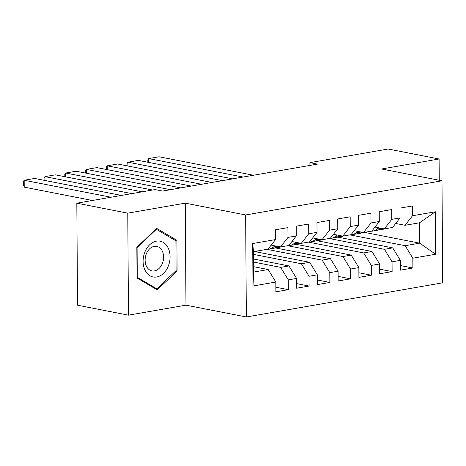 <?xml version="1.0" encoding="UTF-8"?>
<svg xmlns="http://www.w3.org/2000/svg" width="466" height="466" viewBox="0 0 466 466"><rect width="100%" height="100%" fill="white"/><g stroke="black" fill="none" stroke-linecap="round" stroke-linejoin="round"><path stroke-width="0.7" d="M246.351 316.979L442.7 282.815L441.989 180.802L245.64 214.96L246.351 316.979L185.969 305.166L185.258 203.153L127.766 213.154L128.476 315.167L185.969 305.166M128.476 315.167L77.531 305.207L76.82 203.188L127.766 213.154M252.991 286.007L252.694 243.549L275.528 239.576L268.055 249.129L253.527 251.657L253.667 272.057L252.991 286.007L275.825 282.035L275.889 291.827L288.343 289.66L288.279 279.868L296.58 278.423L296.65 288.215L309.098 286.048L309.034 276.256L317.334 274.812L317.404 284.604L329.858 282.437L329.788 272.651L338.089 271.206L338.159 280.992L350.613 278.825L350.543 269.039L358.843 267.595L358.913 277.381L371.367 275.214L371.297 265.428L379.604 263.983L379.668 273.769L392.122 271.602L392.057 261.816L400.358 260.372L400.428 270.158L412.882 267.991L400.393 265.55M364.447 232.359L419.715 243.17L435.64 254.232L435.349 211.768L412.515 215.741L412.445 205.955L399.991 208.121L400.061 217.907L391.76 219.352L391.69 209.566L379.237 211.733L379.307 221.519L371.006 222.964L370.936 213.178L358.482 215.344L358.552 225.13L350.246 226.575L350.182 216.789L337.728 218.956L337.792 228.742L329.491 230.187L329.421 220.401L316.967 222.567L317.037 232.353L308.737 233.798L308.667 224.012L296.213 226.179L296.283 235.965L287.982 237.41L287.912 227.624L275.458 229.79L275.528 239.576M435.64 254.232L412.812 258.205L412.882 267.991M76.82 203.188L155.067 189.575L162.617 191.048L317.451 164.114L309.907 162.634L309.925 165.424M337.885 237.136L392.733 247.865L384.433 249.31L329.159 238.499M400.358 260.372L392.733 247.865M392.057 261.816L384.433 249.31M435.349 211.768L419.575 222.765L405.047 225.294L395.716 223.47M412.515 215.741L405.047 225.294M317.13 240.747L371.979 251.477L363.678 252.922L308.405 242.11M379.604 263.983L371.979 251.477M371.297 265.428L363.678 252.922M400.061 217.907L392.593 227.46L384.287 228.905L374.955 227.082M391.76 219.352L384.287 228.905M296.37 244.359L351.224 255.088L342.918 256.533L287.65 245.722M358.843 267.595L351.224 255.088M350.543 269.039L342.918 256.533M379.307 221.519L371.833 231.072L363.532 232.517L354.201 230.693M371.006 222.964L363.532 232.517M275.616 247.97L330.464 258.7L322.163 260.144L266.89 249.333M338.089 271.206L330.464 258.7M329.788 272.651L322.163 260.144M358.552 225.13L351.079 234.683L342.778 236.128L333.446 234.305M350.246 226.575L342.778 236.128M254.861 251.582L309.709 262.311L301.409 263.756L253.545 254.389M317.334 274.812L309.709 262.311M309.034 276.256L301.409 263.756M337.792 228.742L330.324 238.295L322.023 239.74L312.692 237.916M329.491 230.187L322.023 239.74M253.58 259.003L288.955 265.923L280.654 267.368L253.597 262.073M296.58 278.423L288.955 265.923M288.279 279.868L280.654 267.368M317.037 232.353L309.57 241.906L301.263 243.351L291.932 241.528M308.737 233.798L301.263 243.351M253.632 266.68L268.2 269.534L253.667 272.057M275.825 282.035L268.2 269.534M296.283 235.965L288.809 245.518L280.509 246.963L271.177 245.139M287.982 237.41L280.509 246.963M439.252 180.266L439.1 158.988L388.155 149.021L309.907 162.634M185.258 203.153L245.64 214.96M439.1 158.988L381.607 168.989L441.989 180.802M349.914 234.887L405.187 245.699L419.715 243.17L419.575 222.765M252.694 243.549L253.527 251.657M412.812 258.205L405.187 245.699M176.894 240.299L156.757 228.422L136.835 247.265L137.051 277.986L157.188 289.864L177.109 271.02L176.894 240.299L174.103 239.751M288.343 289.66L275.86 287.213M309.098 286.048L296.615 283.608M329.858 282.437L317.369 279.996M350.613 278.825L338.124 276.385M371.367 275.214L358.884 272.773M392.122 271.602L379.639 269.162M175.886 270.781L177.109 271.02M111.019 197.24L24.18 180.255L24.232 187.146L92.396 200.479M260.179 250.498A21.459 14.166 80.1 0 1 258.537 250.941L254.593 251.628A21.459 14.166 -99.9 0 0 256.236 251.186M121.399 195.435L34.56 178.449L24.18 180.255L23.3 181.571L23.317 184.326L24.232 187.146M253.527 251.751A21.459 14.166 -99.9 0 0 254.593 251.628M131.773 193.629L44.94 176.643L44.963 180.482M274.969 245.879L273.274 247.178A21.459 14.166 80.1 0 1 268.911 249.135A21.459 14.166 80.1 0 1 267.216 249.275M280.934 246.887A21.459 14.166 80.1 0 1 279.291 247.33L275.348 248.017A21.459 14.166 -99.9 0 0 278.878 246.642M142.153 191.823L55.314 174.837L44.94 176.643L44.054 177.96L44.072 180.307M277.398 246.351L277.218 246.491A21.459 14.166 80.1 0 1 272.855 248.448L268.911 249.135M274.09 248.151A21.459 14.166 -99.9 0 0 275.348 248.017M152.528 190.017L65.694 173.032L65.718 176.87M295.724 242.268L294.034 243.567A21.459 14.166 80.1 0 1 289.671 245.524A21.459 14.166 80.1 0 1 287.976 245.664M301.688 243.275A21.459 14.166 80.1 0 1 300.046 243.718L296.102 244.405A21.459 14.166 -99.9 0 0 299.632 243.031M170.457 189.685L76.069 171.226L65.694 173.032L64.809 174.348L64.826 176.696M298.158 242.745L297.978 242.879A21.459 14.166 80.1 0 1 293.615 244.836L289.671 245.524M294.844 244.539A21.459 14.166 -99.9 0 0 296.102 244.405M168.214 248.075A18.232 13.275 101.1 0 0 149.737 244.72A18.232 13.275 101.1 0 0 144.973 270.064A18.232 13.275 101.1 0 0 163.45 273.414A18.232 13.275 101.1 0 0 168.214 248.075M162.314 251.104A12.483 9.087 101.1 0 0 156.757 246.38A12.483 9.087 101.1 0 0 147.006 252.386A12.483 9.087 101.1 0 0 146.406 266.156A12.483 9.087 101.1 0 0 151.963 270.88A12.483 9.087 101.1 0 0 161.714 264.88A12.483 9.087 101.1 0 0 162.314 251.104M156.803 288.838L137.289 277.328L137.086 247.562L156.384 229.301L175.898 240.805L176.101 270.577L156.803 288.838L154.764 288.437M155.918 229.208L156.384 229.301M180.831 187.88L86.449 169.42L86.478 173.259M316.478 238.656L314.789 239.955A21.459 14.166 80.1 0 1 310.426 241.912A21.459 14.166 80.1 0 1 308.731 242.052M322.443 239.664A21.459 14.166 80.1 0 1 320.8 240.107L316.857 240.794A21.459 14.166 -99.9 0 0 320.387 239.419M191.211 186.074L96.829 167.614L86.449 169.42L85.569 170.737L85.587 173.084M318.913 239.134L318.732 239.268A21.459 14.166 80.1 0 1 314.369 241.225L310.426 241.912M315.599 240.928A21.459 14.166 -99.9 0 0 316.857 240.794M201.592 184.268L107.203 165.809L107.232 169.647M337.238 235.045L335.543 236.344A21.459 14.166 80.1 0 1 331.18 238.301A21.459 14.166 80.1 0 1 329.485 238.441M343.203 236.052A21.459 14.166 80.1 0 1 341.561 236.495L337.617 237.182A21.459 14.166 -99.9 0 0 341.141 235.808M211.966 182.462L117.583 164.003L107.203 165.809L106.324 167.125L106.341 169.473M339.667 235.522L339.487 235.656A21.459 14.166 80.1 0 1 335.124 237.613L331.18 238.301M336.353 237.316A21.459 14.166 -99.9 0 0 337.617 237.182M222.346 180.657L127.964 162.197L127.987 166.036M357.993 231.433L356.298 232.732A21.459 14.166 80.1 0 1 351.935 234.689A21.459 14.166 80.1 0 1 350.24 234.829M363.958 232.441A21.459 14.166 80.1 0 1 362.315 232.884L358.371 233.571A21.459 14.166 -99.9 0 0 361.896 232.196M232.72 178.851L138.338 160.391L127.964 162.197L127.078 163.514L127.096 165.861M360.422 231.911L360.241 232.051A21.459 14.166 80.1 0 1 355.878 234.008L351.935 234.689M357.113 233.705A21.459 14.166 -99.9 0 0 358.371 233.571M243.101 177.045L148.718 158.586L148.741 162.424M378.747 227.822L377.058 229.121A21.459 14.166 80.1 0 1 372.695 231.078A21.459 14.166 80.1 0 1 371 231.218M384.712 228.835A21.459 14.166 80.1 0 1 383.069 229.272L379.126 229.959A21.459 14.166 -99.9 0 0 382.656 228.585M253.481 175.245L159.092 156.78L148.718 158.586L147.833 159.902L147.85 162.25M381.182 228.299L381.002 228.439A21.459 14.166 80.1 0 1 376.639 230.396L372.695 231.078M377.868 230.093A21.459 14.166 -99.9 0 0 379.126 229.959M277.218 246.491L273.274 247.178M297.978 242.879L294.034 243.567M318.732 239.268L314.789 239.955M339.487 235.656L335.543 236.344M360.241 232.051L356.298 232.732M381.002 228.439L377.058 229.121"/></g></svg>

